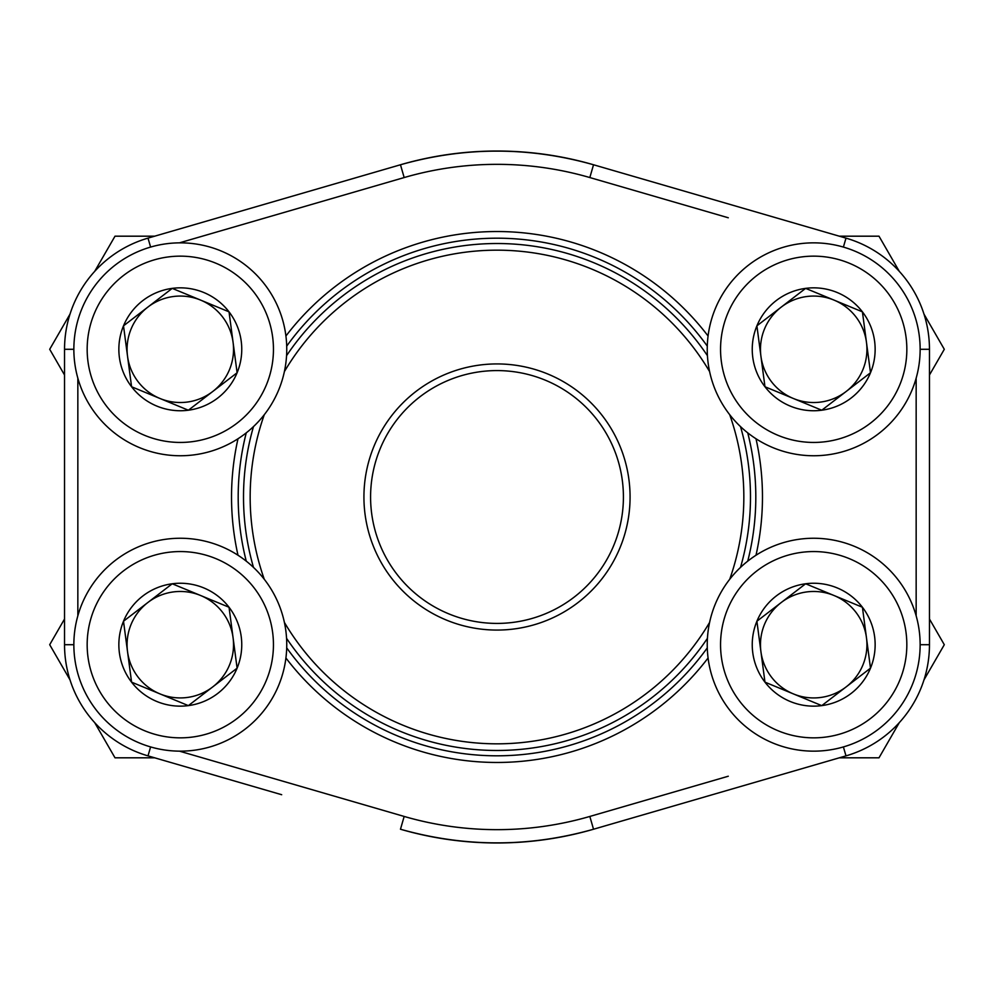 <?xml version="1.0" encoding="UTF-8"?>
<svg xmlns="http://www.w3.org/2000/svg" width="994" height="994" viewBox="0 0 994 994"><rect width="100%" height="100%" fill="white"/><g stroke="black" fill="none" stroke-linecap="round" stroke-linejoin="round"><path stroke-width="1.49" d="M764.97 682.157A61.466 61.466 0 0 1 805.625 583.776A61.466 61.466 0 0 1 870.495 668.167A61.466 61.466 0 0 1 764.97 682.157L756.894 621.238L805.625 583.776L862.419 607.247L870.495 668.167L821.777 705.628L764.97 682.157L756.894 621.238L781.259 602.501A53.229 53.229 0 0 1 834.016 595.505L862.419 607.247L870.495 668.167L821.777 705.628L764.97 682.157M805.625 583.776L834.016 595.505A53.229 53.229 0 0 1 846.142 686.904A53.229 53.229 0 0 1 760.932 651.704A53.229 53.229 0 0 1 781.259 602.501L805.625 583.776M715.307 604.054A106.457 106.457 0 0 1 898.091 579.825A106.457 106.457 0 0 1 827.691 750.234A106.457 106.457 0 0 1 715.307 604.054A106.457 106.457 0 0 1 898.091 579.825A106.457 106.457 0 0 1 827.691 750.234A106.457 106.457 0 0 1 715.307 604.054M131.581 386.753A61.466 61.466 0 0 1 172.223 288.372A61.466 61.466 0 0 1 237.106 372.762A61.466 61.466 0 0 1 131.581 386.753L123.505 325.833L172.223 288.372L229.03 311.843L237.106 372.762L188.375 410.224L131.581 386.753L123.505 325.833L147.857 307.096A53.229 53.229 0 0 1 200.626 300.101L229.03 311.843L237.106 372.762L188.375 410.224L131.581 386.753M172.223 288.372L200.626 300.101A53.229 53.229 0 0 1 212.741 391.499A53.229 53.229 0 0 1 127.543 356.287A53.229 53.229 0 0 1 147.857 307.096L172.223 288.372M81.918 308.649A106.457 106.457 0 0 1 264.702 284.421A106.457 106.457 0 0 1 194.29 454.83A106.457 106.457 0 0 1 81.918 308.649A106.457 106.457 0 0 1 264.702 284.421A106.457 106.457 0 0 1 194.29 454.83A106.457 106.457 0 0 1 81.918 308.649M131.581 682.157A61.466 61.466 0 0 1 172.223 583.776A61.466 61.466 0 0 1 237.106 668.167A61.466 61.466 0 0 1 131.581 682.157L123.505 621.238L172.223 583.776L229.03 607.247L237.106 668.167L188.375 705.628L131.581 682.157L123.505 621.238L147.857 602.501A53.229 53.229 0 0 1 200.626 595.505L229.03 607.247L237.106 668.167L188.375 705.628L131.581 682.157M172.223 583.776L200.626 595.505A53.229 53.229 0 0 1 212.741 686.904A53.229 53.229 0 0 1 127.543 651.704A53.229 53.229 0 0 1 147.857 602.501L172.223 583.776M81.918 604.054A106.457 106.457 0 0 1 264.702 579.825A106.457 106.457 0 0 1 194.29 750.234A106.457 106.457 0 0 1 81.918 604.054A106.457 106.457 0 0 1 264.702 579.825A106.457 106.457 0 0 1 194.29 750.234A106.457 106.457 0 0 1 81.918 604.054M764.97 386.753A61.466 61.466 0 0 1 805.625 288.372A61.466 61.466 0 0 1 870.495 372.762A61.466 61.466 0 0 1 764.97 386.753L756.894 325.833L805.625 288.372L862.419 311.843L870.495 372.762L821.777 410.224L764.97 386.753L756.894 325.833L781.259 307.096A53.229 53.229 0 0 1 834.016 300.101L862.419 311.843L870.495 372.762L821.777 410.224L764.97 386.753M805.625 288.372L834.016 300.101A53.229 53.229 0 0 1 846.142 391.499A53.229 53.229 0 0 1 760.932 356.287A53.229 53.229 0 0 1 781.259 307.096L805.625 288.372M715.307 308.649A106.457 106.457 0 0 1 898.091 284.421A106.457 106.457 0 0 1 827.691 454.83A106.457 106.457 0 0 1 715.307 308.649A106.457 106.457 0 0 1 898.091 284.421A106.457 106.457 0 0 1 827.691 454.83A106.457 106.457 0 0 1 715.307 308.649M839.334 236.187L878.994 236.187L899.309 271.374M923.985 314.116L944.3 349.292L929.465 374.999M64.535 644.708L64.535 349.292L64.535 644.708A115.764 115.764 0 0 0 148.007 755.875A115.764 115.764 0 0 1 64.535 644.708L73.854 644.708M281.687 794.715L148.007 755.875L150.603 746.929M845.993 755.875L593.53 829.232L845.993 755.875A115.764 115.764 0 0 0 929.465 644.708L929.465 349.292L929.465 644.708A115.764 115.764 0 0 1 845.993 755.875A115.764 115.764 0 0 0 929.465 644.708A115.764 115.764 0 0 1 845.993 755.875L843.397 746.929M73.854 349.292L64.535 349.292A115.764 115.764 0 0 1 148.007 238.125L400.47 164.768A345.974 345.974 0 0 1 593.53 164.768L845.993 238.125L593.53 164.768C529.106 146.578 464.745 146.578 400.47 164.768A345.974 345.974 0 0 1 593.53 164.768L589.827 177.553A332.667 332.667 0 0 0 404.173 177.553L179.442 242.847M755.999 438.752A265.46 265.46 0 0 1 755.999 555.248M708.076 657.991A265.46 265.46 0 0 1 285.924 657.991M238.001 555.248A265.46 265.46 0 0 1 238.001 438.752M285.924 336.009A265.46 265.46 0 0 1 708.076 336.009M179.442 751.153L404.173 816.447L400.47 829.232C464.894 847.422 529.255 847.422 593.53 829.232A345.974 345.974 0 0 1 400.47 829.232A345.974 345.974 0 0 0 593.53 829.232L589.827 816.447L728.279 776.227M747.736 561.15A258.813 258.813 0 0 0 747.736 432.85M707.293 346.136A258.813 258.813 0 0 0 286.707 346.136M246.263 432.85A258.813 258.813 0 0 0 246.263 561.15M286.707 647.864A258.813 258.813 0 0 0 707.293 647.864M929.465 349.292A115.764 115.764 0 0 0 845.993 238.125A115.764 115.764 0 0 1 929.465 349.292A115.764 115.764 0 0 0 845.993 238.125A115.764 115.764 0 0 1 929.465 349.292L920.146 349.292M630.072 497A133.072 133.072 0 0 1 430.464 612.242A133.072 133.072 0 0 1 430.464 381.758A133.072 133.072 0 0 1 630.072 497M729.72 579.278A246.835 246.835 0 0 0 729.72 414.722M709.604 371.594A246.835 246.835 0 0 0 284.396 371.594M264.28 414.722A246.835 246.835 0 0 0 264.28 579.278M284.396 622.406A246.835 246.835 0 0 0 709.604 622.406M740.518 426.612A253.495 253.495 0 0 1 740.518 567.388M707.43 638.334A253.495 253.495 0 0 1 286.57 638.334M253.482 567.388A253.495 253.495 0 0 1 253.482 426.612M286.57 355.666A253.495 253.495 0 0 1 707.43 355.666M623.412 497A126.412 126.412 0 0 0 433.794 387.523A126.412 126.412 0 0 0 433.794 606.477A126.412 126.412 0 0 0 623.412 497M94.691 271.374L115.006 236.187L154.666 236.187M64.535 374.999L49.7 349.292L70.015 314.116M70.015 679.884L49.7 644.708L64.535 619.001M154.666 757.813L115.006 757.813L94.691 722.626M899.309 722.626L878.994 757.813L839.334 757.813M929.465 619.001L944.3 644.708L923.985 679.884M727.608 609.136A93.15 93.15 0 0 0 825.939 737.039A93.15 93.15 0 0 0 887.543 587.939A93.15 93.15 0 0 0 727.608 609.136M94.219 313.731A93.15 93.15 0 0 0 192.55 441.634A93.15 93.15 0 0 0 254.153 292.522A93.15 93.15 0 0 0 94.219 313.731M94.219 609.136A93.15 93.15 0 0 0 192.55 737.039A93.15 93.15 0 0 0 254.153 587.939A93.15 93.15 0 0 0 94.219 609.136M727.608 313.731A93.15 93.15 0 0 0 825.939 441.634A93.15 93.15 0 0 0 887.543 292.522A93.15 93.15 0 0 0 727.608 313.731M64.535 349.292A115.764 115.764 0 0 1 148.007 238.125L150.603 247.071M728.279 217.773L589.827 177.553M916.157 615.82L916.157 378.18M77.843 378.18L77.843 615.82M404.173 816.447A332.667 332.667 0 0 0 589.827 816.447M400.47 164.768L404.173 177.553M845.993 238.125L843.397 247.071M929.465 644.708L920.146 644.708"/></g></svg>
